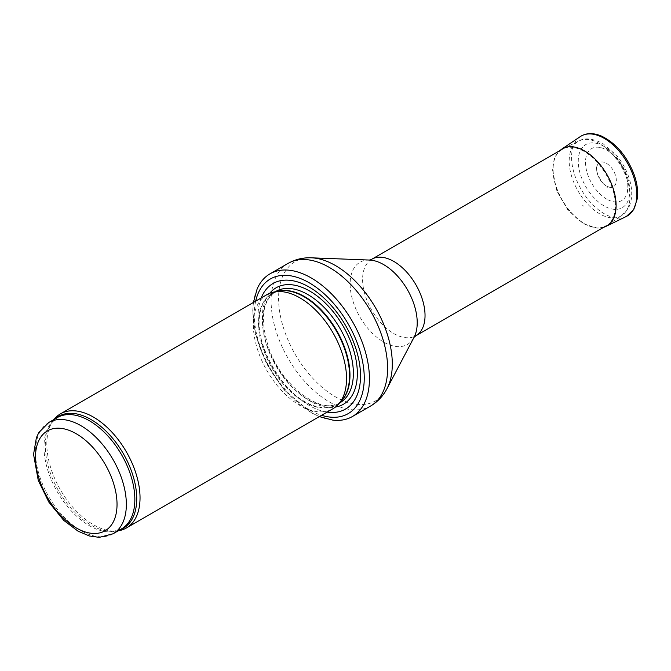 <?xml version="1.0" encoding="UTF-8"?>
<svg xmlns="http://www.w3.org/2000/svg" width="671" height="671" viewBox="0 0 671 671"><rect width="100%" height="100%" fill="white"/><g stroke="black" fill="none" stroke-linecap="round" stroke-linejoin="round"><path stroke-width="0.5" stroke-dasharray="3.35 2.52" d="M53.99 419.492A65.901 38.046 -120 0 0 53.118 420.658A65.901 38.046 -120 0 0 60.482 489.939A65.901 38.046 -120 0 0 116.796 530.962A65.901 38.046 -120 0 0 118.239 530.786M266.991 294.611A65.901 38.046 -120 0 0 266.991 370.711A65.901 38.046 -120 0 0 332.891 408.765M261.212 297.949A72.493 41.854 -120 0 0 273.013 367.238A72.493 41.854 -120 0 0 327.113 412.103M257.161 288.849A82.382 47.566 -120 0 0 269.994 368.975A82.382 47.566 -120 0 0 332.975 420.155M584.206 151.512A44.152 25.49 -120 0 0 562.961 148.887A44.152 25.49 -120 0 0 562.13 149.331A44.152 25.49 -120 0 0 562.13 200.319A44.152 25.49 -120 0 0 606.282 225.808A44.152 25.49 -120 0 0 607.087 225.313A44.152 25.49 -120 0 0 612.824 189.683A44.152 25.49 -120 0 0 584.206 151.512M606.483 186.06A13.898 8.027 60 0 1 606.19 185.892A13.898 8.027 60 0 1 597.056 166.039A13.898 8.027 60 0 1 613.437 170.694A13.898 8.027 60 0 1 609.276 187.209A13.898 8.027 60 0 1 606.483 186.06M583.678 206.106L582.73 205.527A22.328 12.892 -120 0 0 583.678 206.106M606.701 199.086A30.01 17.329 60 0 1 606.064 198.708A30.01 17.329 60 0 1 585.657 165.561A30.01 17.329 60 0 1 600.713 147.612A30.01 17.329 60 0 1 621.707 165.913A30.01 17.329 60 0 1 627.066 193.256A30.01 17.329 60 0 1 606.701 199.086M48.79 422.495A64.257 37.098 -120 0 0 48.79 496.691A64.257 37.098 -120 0 0 113.047 533.789M55.299 418.738A64.651 37.324 -120 0 0 51.449 423.015L57.287 417.588A64.257 37.098 -120 0 0 57.287 491.784A64.257 37.098 -120 0 0 121.543 528.882L113.927 531.222A64.651 37.324 -120 0 0 119.555 530.031M53.118 420.658L51.449 423.015A64.651 37.324 -120 0 0 58.679 490.979A64.651 37.324 -120 0 0 113.927 531.222L116.796 530.962M277.089 291.382A64.257 37.098 -120 0 0 272.409 293.386L278.557 291.08A64.349 37.148 -120 0 0 271.881 367.893A64.349 37.148 -120 0 0 341.74 400.512L336.666 404.688A64.257 37.098 -120 0 0 340.742 401.635M275.236 291.759L272.409 293.386A64.257 37.098 -120 0 0 272.409 367.582A64.257 37.098 -120 0 0 336.666 404.688L339.492 403.053M275.806 291.424A64.257 37.098 -120 0 0 275.806 365.62A64.257 37.098 -120 0 0 340.063 402.717C322.348 415.483 282.34 387.167 269.071 348.828C259.744 320.084 261.992 300.944 275.806 291.424M269.725 293.277A67.259 38.834 -120 0 0 276.15 365.427A67.259 38.834 -120 0 0 335.416 407.062M255.668 301.153A77.769 44.898 -120 0 0 321.568 415.299M288.169 263.359A82.382 47.566 -120 0 0 288.169 358.482A82.382 47.566 -120 0 0 370.551 406.047M311.403 257.815A80.411 46.425 -120 0 0 295.24 354.405A80.411 46.425 -120 0 0 386.966 388.702M369.444 260.054L369.495 260.054A47.44 27.385 -120 0 0 359.958 317.039A47.44 27.385 -120 0 0 414.074 337.27L414.049 337.32M371.742 259.249A44.152 25.49 -120 0 0 371.742 310.237A44.152 25.49 -120 0 0 415.894 335.726M599.597 143.56A43.011 24.835 -120 0 0 578.905 140.994A43.011 24.835 -120 0 0 578.092 191.101A43.011 24.835 -120 0 0 621.891 215.45A43.011 24.835 -120 0 0 627.477 180.742A43.011 24.835 -120 0 0 599.597 143.56M604.017 146.387A36.435 21.036 -120 0 0 581.707 178.125A36.435 21.036 -120 0 0 626.328 203.892A36.435 21.036 -120 0 0 604.017 146.387M607.272 187.444L606.76 187.134A16.163 9.327 -120 0 0 607.272 187.444M561.459 149.314A44.538 25.716 -120 0 0 555.756 185.23A44.538 25.716 -120 0 0 584.55 223.661A44.538 25.716 -120 0 0 584.617 223.695A44.538 25.716 -120 0 0 605.963 226.395M580.205 136.649A46.131 26.639 -120 0 0 574.317 173.898A46.131 26.639 -120 0 0 604.194 213.697A46.131 26.639 -120 0 0 626.303 216.49M253.412 302.453L252.749 310.463L255.349 333.906L266.353 363.414L284.303 390.077L311.721 412.992L319.312 416.607M607.087 225.313L621.891 215.45L628.425 208.144C632.275 200.403 632.745 191.218 629.843 180.6C627.242 171.348 622.805 162.927 616.523 155.337L602.65 143.368C592.392 138.352 584.475 137.563 578.905 140.994L562.961 148.887M609.276 187.209L606.525 186.026C602.784 185.557 594.271 170.853 597.056 166.039M600.713 147.612C606.148 149.012 611.289 152.418 616.121 157.844C625.867 169.771 629.507 181.573 627.066 193.256M603.699 227.301L597.274 228.148L583.376 223.753L567.993 210.166L556.745 190.874L552.459 169.453L554.112 159.379L555.596 155.966L559.547 150.824"/><path stroke-width="1.01" d="M118.239 530.786A65.901 38.046 -120 0 0 126.391 527.985A65.901 38.046 -120 0 0 136.49 475.177A65.901 38.046 -120 0 0 93.437 417.102A65.901 38.046 -120 0 0 60.482 413.839A65.901 38.046 -120 0 0 53.99 419.492M126.391 527.985L332.891 408.765A65.901 38.046 -120 0 0 338.536 404.127A65.901 38.046 -120 0 0 341.103 350.22A65.901 38.046 -120 0 0 299.937 297.882A65.901 38.046 -120 0 0 273.827 292.044A65.901 38.046 -120 0 0 266.991 294.611L60.482 413.839M327.113 412.103A72.493 41.854 -120 0 0 359.715 364.965A72.493 41.854 -120 0 0 309.264 287.113A72.493 41.854 -120 0 0 261.212 297.949M319.312 416.607L332.975 420.155A82.382 47.566 -120 0 0 352.376 416.54A82.382 47.566 -120 0 0 364.999 350.53A82.382 47.566 -120 0 0 311.185 277.937A82.382 47.566 -120 0 0 269.994 273.852A82.382 47.566 -120 0 0 257.161 288.849L253.412 302.453M80.914 425.674A64.257 37.098 -120 0 0 48.79 422.495L38.834 432.569L36.402 437.668L33.55 454.359L38.255 480.402L48.782 502.051L63.728 520.377L78.113 531.214L89.411 535.986L99.308 537.37L113.047 533.789A64.257 37.098 -120 0 0 122.894 482.298A64.257 37.098 -120 0 0 80.914 425.674M76.259 433.751A57.664 33.29 60 0 1 111.571 524.764A57.664 33.29 60 0 1 40.939 483.984A57.664 33.29 60 0 1 76.259 433.751M113.047 533.789L121.543 528.882A64.257 37.098 -120 0 0 131.39 477.391A64.257 37.098 -120 0 0 89.411 420.767A64.257 37.098 -120 0 0 57.287 417.588L48.79 422.495M119.555 530.031A64.651 37.324 -120 0 0 134.15 479.757A64.651 37.324 -120 0 0 91.004 419.526A64.651 37.324 -120 0 0 55.299 418.738M338.536 404.127L341.74 400.512A64.349 37.148 -120 0 0 344.24 347.888A64.349 37.148 -120 0 0 304.055 296.775A64.349 37.148 -120 0 0 278.557 291.08L273.827 292.044M340.742 401.635A64.257 37.098 -120 0 0 345.23 349.188A64.257 37.098 -120 0 0 304.533 296.574A64.257 37.098 -120 0 0 277.089 291.382M339.492 403.053L340.063 402.717A64.257 37.098 -120 0 0 349.91 351.235A64.257 37.098 -120 0 0 307.939 294.611A64.257 37.098 -120 0 0 275.806 291.424L275.236 291.759M335.416 407.062A67.259 38.834 -120 0 0 355.429 356.938A67.259 38.834 -120 0 0 309.784 291.088A67.259 38.834 -120 0 0 269.725 293.277M321.568 415.299A77.769 44.898 -120 0 0 363.9 370.702A77.769 44.898 -120 0 0 309.264 282.81A77.769 44.898 -120 0 0 255.668 301.153M352.376 416.54L370.551 406.047A82.382 47.566 -120 0 0 383.175 340.038A82.382 47.566 -120 0 0 329.36 267.444A82.382 47.566 -120 0 0 288.169 263.359L269.994 273.852M311.403 257.815L369.495 260.054A47.44 27.385 -120 0 1 383.678 264.609A47.44 27.385 -120 0 1 414.074 337.27L386.966 388.702A80.411 46.425 -120 0 0 335.441 265.54A80.411 46.425 -120 0 0 311.403 257.815C303.091 257.471 295.349 259.316 288.169 263.359M414.041 337.337L415.894 335.726A44.152 25.49 -120 0 0 422.663 300.348A44.152 25.49 -120 0 0 393.818 261.438A44.152 25.49 -120 0 0 371.742 259.249L369.427 260.054M626.303 216.49L633.734 209.662L637.45 198.222C638.222 190.874 637.081 182.923 634.036 174.359C626.89 156.058 616.112 143.334 601.702 136.179C593.323 132.623 586.16 132.783 580.205 136.649A46.131 26.639 -120 0 1 627.259 162.709A46.131 26.639 -120 0 1 626.303 216.49L605.963 226.395A44.538 25.716 -120 0 0 606.886 174.477A44.538 25.716 -120 0 0 561.459 149.314L559.547 150.824M386.966 388.702C383.107 396.075 377.639 401.854 370.551 406.047M415.894 335.726L606.282 225.808M371.742 259.249L562.13 149.331M605.963 226.395L603.699 227.301M580.205 136.649L561.459 149.314"/></g></svg>
